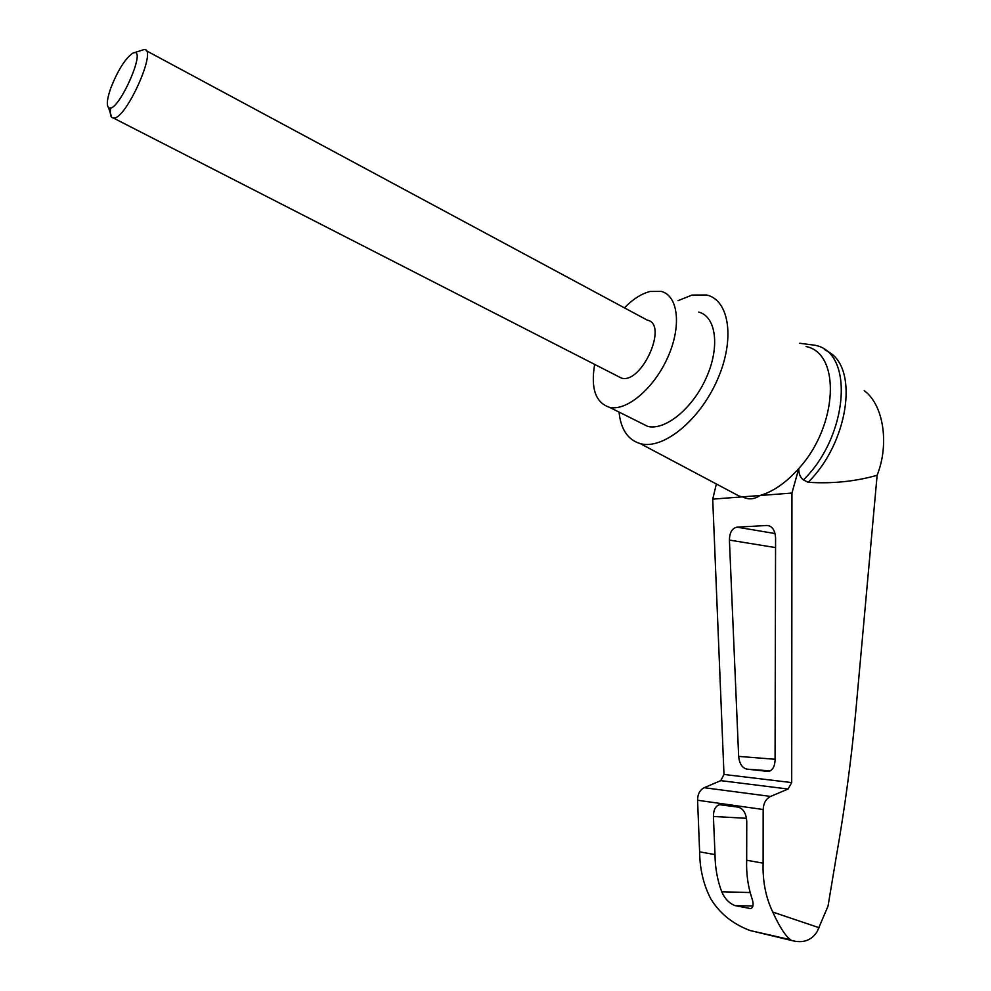 <?xml version="1.0" encoding="UTF-8"?>
<svg xmlns="http://www.w3.org/2000/svg" width="991" height="991" viewBox="0 0 991 991"><rect width="100%" height="100%" fill="white"/><g stroke="black" fill="none" stroke-linecap="round" stroke-linejoin="round"><path stroke-width="1.49" d="M864.214 390.665C883.365 404.501 889.658 443.708 877.122 475.296L855.778 711.526C851.331 759.602 844.865 807.814 836.367 856.162L828.03 906.108L817.129 931.664C811.555 940.261 803.441 943.296 792.788 940.769L750.187 930.561L790.533 939.716C785.417 936.024 779.496 926.808 772.757 912.067C765.795 897.561 762.575 881.272 763.107 863.173L746.669 860.238C746.198 873.604 747.92 886.165 751.797 897.908C753.817 903.742 753.494 907.31 750.794 908.623L735.136 905.638C729.326 903.482 724.855 898.862 721.721 891.776C717.373 880.157 715.13 867.769 715.007 854.601L699.634 851.851C699.819 869.28 703.573 885 710.881 899.023C719.912 913.652 733.018 924.157 750.187 930.561M824.363 349.451L829.492 352.437C858.912 370.312 847.8 443.373 808.099 482.295C832.093 483.856 855.097 481.527 877.122 475.296M716.357 483.98L712.715 499.13L723.987 774.454L720.754 780.635L704.18 787.709C699.832 789.976 697.639 794.15 697.577 800.257L699.634 851.851M763.107 863.173L763.169 809.511C763.504 803.156 765.956 798.796 770.564 796.43L788.08 789.034L791.698 782.58L791.945 493.06L760.06 495.5C754.213 499.427 748.378 499.873 742.532 496.85L712.715 499.13M816.188 345.512C854.391 353.948 848.061 436.325 803.441 479.917C800.195 477.402 798.647 473.599 798.796 468.495C786.309 482.518 773.401 491.524 760.06 495.5L742.532 496.85L739.236 496.119L728.125 490.223M729.413 540.095C729.587 532.539 732.114 528.215 736.994 527.15L767.245 525.465C772.286 526.147 775.073 530.296 775.581 537.94L775.073 760.258C774.739 766.749 772.472 770.49 768.273 771.444L746.867 769.14C742.135 767.914 739.397 763.665 738.654 756.393L729.413 540.095L775.557 547.589M715.007 854.601L713.421 816.473C713.47 809.721 715.564 805.807 719.726 804.704L738.283 807.157C743.399 808.706 746.223 813.487 746.756 821.502L746.669 860.238M110.695 107.808C109.951 112.813 110.323 116.034 111.785 117.458L113.507 118.09C125.882 119.923 158.102 47.791 144.116 49.55L134.07 52.783M146.197 50.665L647.247 320.13C668.752 323.908 641.648 384.607 621.369 378.067L617.628 376.146M110.967 87.592C107.189 98.258 106.347 104.885 108.465 107.474C116.963 116.108 148.935 44.533 132.683 53.241C125.225 58.593 117.979 70.051 110.967 87.592M624.392 307.842C633.051 299.059 641.623 293.609 650.108 291.465L661.232 291.404C678.29 295.628 681.808 326.188 667.761 357.367C653.924 388.596 626.523 411.513 609.465 407.301C595.566 402.668 590.624 388.361 594.65 364.391M698.766 312.091C716.171 316.575 720.16 346.986 706.31 377.72C692.684 408.515 665.134 430.837 647.718 426.39L639.951 422.525M803.441 479.917L808.099 482.295M791.945 493.06L798.796 468.495C838.002 425.82 840.987 353.217 806.055 346.528M678.03 300.669L692.09 295.058L706.732 294.996C729.649 300.298 735.322 340 717.075 380.482C699.126 421.051 662.793 449.976 640.335 443.646C627.922 439.917 620.824 429.4 619.028 412.083M791.698 782.58L723.987 774.454M788.08 789.034L720.754 780.635M770.564 796.43L704.18 787.709M763.169 809.511L697.577 800.257M721.721 891.776L750.175 892.544M735.136 905.638L752.949 906.022M749.01 908.574L750.806 908.611M819.21 927.749L772.757 912.067M736.994 527.15L775.061 533.542M738.654 756.393L775.073 759.279M746.867 769.14L770.131 770.874M767.034 525.478L769.474 525.887M713.421 816.473L746.508 818.306M791.115 940.211L792.788 940.769M113.507 118.09L621.369 378.067M108.465 107.474L111.785 117.458M647.718 426.39L609.465 407.301M769.276 525.812L767.245 525.465M721.993 804.841L719.726 804.704M815.643 345.339L799.762 343.258M640.335 443.646L739.236 496.119"/></g></svg>

